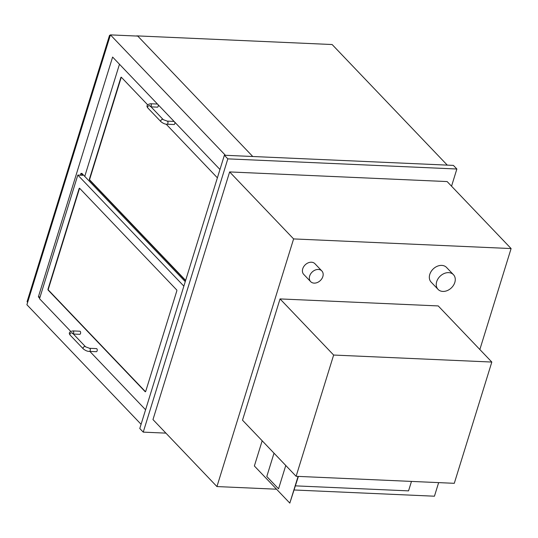 <?xml version="1.0" encoding="UTF-8"?>
<svg xmlns="http://www.w3.org/2000/svg" width="538" height="538" viewBox="0 0 538 538"><rect width="100%" height="100%" fill="white"/><g stroke="black" fill="none" stroke-linecap="round" stroke-linejoin="round"><path stroke-width="0.81" d="M165.919 433.13L143.243 432.128L227.83 158.865L456.863 169.013L451.543 186.188M276.545 489.203L216.942 486.567L152.974 419.573L229.632 171.931L293.607 238.919L511.1 248.556L447.125 181.568L229.632 171.931M227.83 158.865L224.373 155.247L453.4 165.395L456.863 169.013M143.243 432.128L139.786 428.504L224.373 155.247M438.645 482.62L434.442 496.204L294.205 489.99M479.849 349.518L511.1 248.556M216.942 486.567L293.607 238.919M252.766 156.504L137.782 36.093L110.431 34.883L26.9 304.73L141.084 424.3M225.409 155.287L110.431 34.883M40.094 296.929L38.38 296.855L112.61 57.062L219.961 169.483M39.691 298.227L38.38 296.855M110.014 36.234A1.547 0.592 -162.8 0 1 109.819 36.066L109.644 35.885A1.547 0.592 -162.8 0 1 109.483 35.488A1.547 0.592 -162.8 0 1 110.27 35.219L110.324 35.226M109.819 36.066L27.451 302.154A1.547 0.592 17.2 0 0 27.646 302.322M27.451 302.154L109.644 35.885M109.483 35.488L27.115 301.576A1.547 0.592 17.2 0 0 27.277 301.973M80.384 175.186L80.942 173.391L82.758 175.294L77.815 175.072L39.536 298.724L70.66 331.314M89.853 351.408L145.583 409.774M80.942 173.391L81.931 173.438L185.247 281.63M79.664 188.32L176.666 289.895A0.773 0.403 92.5 0 1 176.8 290.937L145.711 391.361A0.773 0.403 92.5 0 1 145.334 391.772A0.773 0.403 92.5 0 1 145.152 391.684L48.158 290.11A0.773 0.403 92.5 0 1 48.023 289.067L79.106 188.643A0.773 0.403 92.5 0 1 79.49 188.233A0.773 0.403 92.5 0 1 79.664 188.32M183.855 286.122L77.815 175.072M119.47 64.251L84.755 176.39M185.556 280.628L89.557 180.102A0.773 0.403 92.5 0 1 89.422 179.06L120.828 77.606A0.773 0.403 92.5 0 1 121.211 77.196A0.773 0.403 92.5 0 1 121.386 77.29L147.573 104.715M166.107 124.117L217.386 177.816M79.651 188.307A0.773 0.403 -87.5 0 0 79.436 188.656L48.353 289.081A0.773 0.403 -87.5 0 0 48.487 290.123L145.482 391.698A0.773 0.403 -87.5 0 0 145.495 391.711L145.152 391.684M121.373 77.27A0.773 0.403 -87.5 0 0 121.158 77.62L89.752 179.073A0.773 0.403 -87.5 0 0 89.886 180.116L185.637 280.379M89.57 348.301L96.49 348.604A1.547 0.807 92.5 0 1 97.23 350.191A1.547 0.807 92.5 0 1 96.356 351.697L89.436 351.395C87.681 351.509 85.656 350.695 83.356 348.96A1.547 1.177 136.3 0 1 83.666 347.037A1.547 1.177 136.3 0 1 85.596 346.822L89.57 348.301A1.547 0.807 92.5 0 1 90.31 349.882A1.547 0.807 92.5 0 1 89.436 351.395M73.215 333.856A1.547 0.807 -87.5 0 0 73.598 333.19A1.547 0.807 -87.5 0 0 72.973 330.917L79.893 331.226A1.547 0.807 92.5 0 1 80.633 332.807A1.547 0.807 92.5 0 1 79.758 334.32L73.39 334.037M174.816 122.213A1.547 0.807 92.5 0 1 174.763 123.774A1.547 0.807 92.5 0 1 174.023 124.527L167.103 124.224C165.348 124.339 163.323 123.525 161.03 121.79A1.547 1.177 136.3 0 1 161.333 119.866A1.547 1.177 136.3 0 1 163.27 119.651L167.244 121.131A1.547 0.807 92.5 0 1 167.984 122.711A1.547 0.807 92.5 0 1 167.103 124.224M158.219 104.829A1.547 0.807 92.5 0 1 158.165 106.389A1.547 0.807 92.5 0 1 157.426 107.149L151.057 106.867M136.706 35.871L332.128 44.533L447.28 165.119M296.108 476.305L242.504 420.178L280.042 298.92L438.221 305.927L491.819 362.054L333.641 355.046L296.108 476.305L454.287 483.312L491.819 362.054M280.042 298.92L333.641 355.046M411.476 481.416L408.544 490.871L295.483 485.861M262.174 440.77L254.366 465.982L289.814 503.104L298.408 476.406M289.814 503.104L298.079 476.392M278.549 488.82L285.772 465.484L278.549 488.82L266.794 476.507L274.017 453.171M442.848 291.428A10.639 8.11 136.3 0 0 453.467 285.328A10.639 8.11 136.3 0 0 453.453 274.683A10.639 8.11 136.3 0 0 440.158 276.169A10.639 8.11 136.3 0 0 438.06 289.377A10.639 8.11 136.3 0 0 442.848 291.428M453.453 274.683L446.533 267.44A10.639 8.11 136.3 0 0 433.238 268.926A10.639 8.11 136.3 0 0 431.146 282.134L438.06 289.377M314.131 283.123A7.74 5.898 136.3 0 0 321.858 278.691A7.74 5.898 136.3 0 0 321.845 270.95A7.74 5.898 136.3 0 0 312.174 272.026A7.74 5.898 136.3 0 0 310.655 281.636A7.74 5.898 136.3 0 0 314.131 283.123M321.845 270.95L314.925 263.707A7.74 5.898 136.3 0 0 305.254 264.783A7.74 5.898 136.3 0 0 303.735 274.393L310.655 281.636M85.596 346.822L72.455 333.062A1.547 1.177 136.3 0 0 70.525 333.278A1.547 1.177 136.3 0 0 70.216 335.194L83.356 348.96M163.27 119.651L150.129 105.892A1.547 1.177 136.3 0 0 148.192 106.107A1.547 1.177 136.3 0 0 147.889 108.03L161.03 121.79M150.882 106.685A1.547 0.807 -87.5 0 0 151.265 106.02A1.547 0.807 -87.5 0 0 150.64 103.747C147.008 104.446 146.087 105.872 147.889 108.03M72.455 333.062L72.415 333.587M70.216 335.194C68.42 333.042 69.335 331.616 72.973 330.917M167.244 121.131L174.077 121.433M150.129 105.892L150.089 106.416M157.479 104.049L150.64 103.747"/></g></svg>
